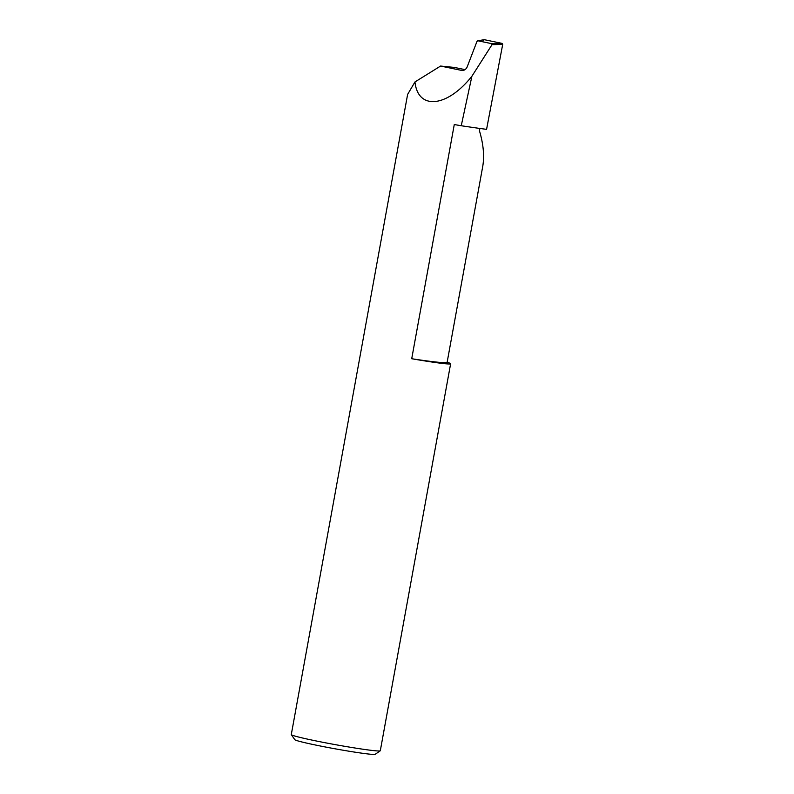 <?xml version="1.0" encoding="UTF-8"?>
<svg xmlns="http://www.w3.org/2000/svg" width="794" height="794" viewBox="0 0 794 794"><rect width="100%" height="100%" fill="white"/><g stroke="black" fill="none" stroke-linecap="round" stroke-linejoin="round"><path stroke-width="1.19" d="M411.719 358.729A74.12 3.365 10.3 0 0 437.405 362.163A74.12 3.365 10.3 0 0 447.141 362.282A45.238 2.054 -169.7 0 1 450.635 363.741A45.238 2.054 -169.7 0 1 444.68 363.682A45.238 2.054 -169.7 0 1 411.719 358.729L454.277 124.539A45.238 2.054 10.3 0 0 461.245 125.74A127.874 5.796 10.3 0 0 486.573 129.353L502.701 44.404L492.022 44.663L491.764 43.67L502.106 43.402L484.36 39.7L478.018 40.802L491.764 43.67M479.874 128.449L479.447 130.821C483.397 144.032 484.499 155.872 482.752 166.353L447.141 362.282M380.237 750.816L375.195 754.3A40.891 1.856 -169.7 0 1 369.875 754.171A40.891 1.856 -169.7 0 1 325.342 746.985A40.891 1.856 -169.7 0 1 294.812 739.69L291.319 734.658A45.238 2.054 10.3 0 0 325.083 742.727A45.238 2.054 10.3 0 0 374.351 750.677A45.238 2.054 10.3 0 0 380.237 750.816A45.238 2.054 10.3 0 0 380.306 750.737L450.635 363.741M484.112 39.7L477.76 40.802L476.926 41.556L467.12 67.043C465.87 69.525 464.073 70.656 461.731 70.458L462.515 70.527M462.118 70.517L440.581 66.051L454.496 67.44L465.046 69.644M461.245 125.74L471.904 76.234C447.072 107.498 417.972 110.416 414.964 81.951L407.62 94.407L291.289 734.559A45.238 2.054 10.3 0 0 291.319 734.658M471.904 76.234L492.022 44.663M414.964 81.951L440.581 66.051M483.467 40.425L484.36 39.7L483.467 40.425M502.106 43.402L502.701 44.404"/></g></svg>
